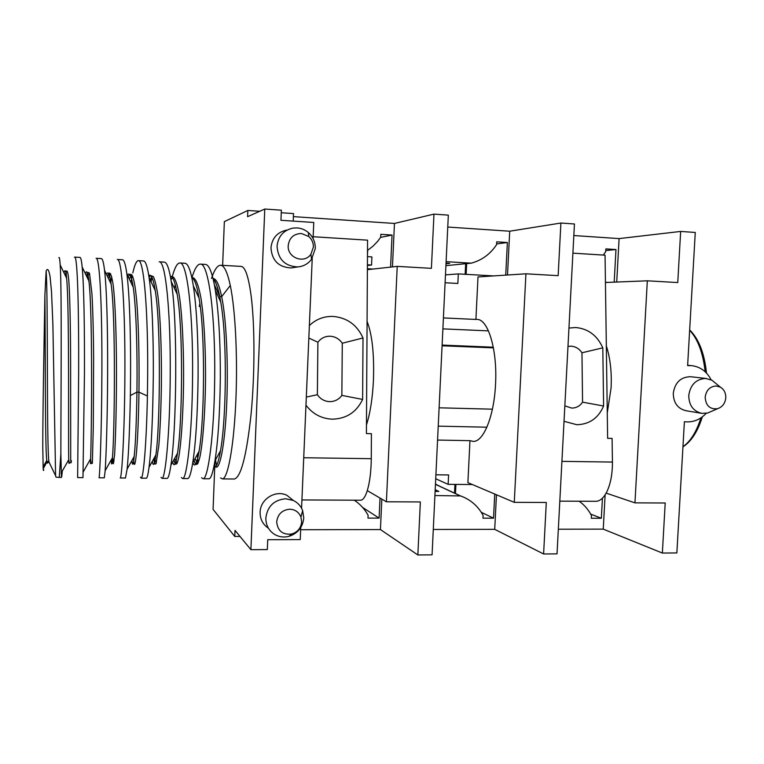 <?xml version="1.0" encoding="UTF-8"?>
<svg xmlns="http://www.w3.org/2000/svg" width="764" height="764" viewBox="0 0 764 764"><rect width="100%" height="100%" fill="white"/><g stroke="black" fill="none" stroke-linecap="round" stroke-linejoin="round"><path stroke-width="1.15" d="M367.465 256.656L371.906 256.924L371.543 265.022L367.417 265.538M367.417 264.783L371.543 265.022M564.033 421.298L576.839 424.727C589.445 424.354 598.365 418.118 603.598 406.018L602.806 347.84C597.267 335.501 588.242 328.721 575.722 327.517L568.951 328.062M567.977 346.417L571.014 346.168C575.588 346.493 579.236 348.699 581.967 352.777L582.56 402.16L603.598 406.018M595.509 501.308L596.092 501.308C600.084 501.079 603.636 497.975 606.74 491.987C610.579 484.013 612.48 474.033 612.432 462.067L612.088 438.402L607.628 438.316L605.059 255.186L572.904 253.151M581.967 352.777L602.806 347.84M582.56 402.16C579.905 406.085 576.285 408.062 571.692 408.081L564.844 405.865M317.891 342.262C320.976 338.175 325.072 336.16 330.182 336.236C335.281 336.59 339.321 338.929 342.282 343.237L341.861 395.399C338.815 399.543 334.718 401.625 329.59 401.635C324.452 401.348 320.374 399.047 317.366 394.711L317.891 342.262L308.828 338.041M305.963 405.197C312.715 414.002 321.482 418.662 332.264 419.169C346.378 418.796 356.502 412.216 362.623 399.429L363.005 337.974C357.094 324.92 347.142 317.738 333.161 316.43C323.955 316.162 316.029 319.209 309.363 325.559M360.417 500.219L360.77 500.219C363.196 499.971 365.393 496.686 367.369 490.345C369.824 481.903 371.123 471.35 371.275 458.686L371.409 433.675L366.414 433.57L367.56 240.163L313.154 236.725M342.282 343.237L363.005 337.974M341.861 395.399L362.623 399.429M317.366 394.711L306.316 397.07M74.671 257.115L80.029 257.411C80.841 257.525 81.557 260.744 82.178 267.075C83.906 284.132 84.623 328.023 84.46 373.644L82.97 477.634L77.632 477.586L78.654 373.462C78.912 310.098 77.546 255.348 74.671 257.115L74.433 257.182M61.76 476.421L62.314 471.044M706.203 413.324C700.015 419.875 692.747 422.673 684.391 421.718L676.856 552.935L662.359 553.05L603.254 529.127L605.126 494.814M288.209 245.597C289.308 237.824 293.701 233.784 301.379 233.498L308.771 236.515C311.922 239.352 313.46 242.885 313.383 247.135L310.91 254.221C304.301 264.229 287.14 257.793 288.209 245.597M277.046 246.275C278.144 236.324 283.454 230.26 292.984 228.083L297.062 227.901C301.274 228.216 305.017 229.744 308.293 232.495C313.068 236.792 315.398 242.159 315.284 248.587L311.531 259.33C308.026 263.905 303.423 266.435 297.712 266.932C284.953 266.235 278.067 259.34 277.046 246.275M276.692 521.822C277.781 514.162 282.126 509.96 289.737 509.216C295.124 509.493 298.848 512.09 300.921 517.008L301.656 521.812C301.006 528.01 297.702 532.078 291.762 534.007C282.651 535.02 277.628 530.951 276.692 521.822M265.843 517.887C267.495 506.245 274.104 499.876 285.688 498.768L293.376 500.487C297.798 502.636 300.882 506.016 302.649 510.629L303.766 517.916C302.773 527.313 297.779 533.473 288.763 536.404C283.864 537.589 279.261 536.996 274.944 534.628C268.842 530.837 265.805 525.26 265.843 517.887M705.172 397.204C706.213 390.203 709.88 386.46 716.174 385.973L720.356 387.128C724.071 389.439 725.876 393.002 725.781 397.824C725.151 403.382 722.419 407.011 717.587 408.702C709.947 409.552 705.802 405.713 705.172 397.204M711.571 411.309L707.722 412.99L701.944 413.381C693.349 411.357 688.947 405.397 688.756 395.504C690.341 384.855 695.937 379.164 705.544 378.438L711.914 380.214L716.002 383.566M198.134 463.051L197.303 454.475M171.633 279.041L172.11 277.208M172.339 276.348C174.822 267.419 177.334 262.959 179.884 262.978C187.342 261.632 193.235 315.026 192.566 377.015C192.184 434.067 186.798 479.353 182.663 478.55L181.383 477.538M187.505 478.589L187.763 478.589C189.405 478.302 191.057 473.05 192.729 462.831C195.785 443.263 197.58 414.718 198.096 377.187C198.315 339.445 196.74 309 193.34 285.851C190.962 271.115 188.183 263.59 185.003 263.265L179.884 262.978M175.252 284.571L174.44 288.362M162.025 478.359L167.182 478.407C168.386 478.14 169.618 473.747 170.897 465.209C176.417 432.519 178.098 322.102 171.241 281.544C169.264 268.871 166.972 262.396 164.384 262.119L159.218 261.832C165.778 260.4 170.811 313.956 170.219 376.318C169.875 433.656 165.33 479.162 162.025 478.359L161.013 477.347M151.071 281.754L152.036 277.322M146.249 478.216L146.411 478.216C147.232 477.997 148.101 474.358 149.028 467.301C151.387 448.573 152.81 418.07 153.306 375.792C153.574 336.38 152.017 297.272 149.075 277.533C147.471 266.693 145.637 261.164 143.575 260.954L138.37 260.667C144.033 259.187 148.168 313.011 147.662 375.611L147.404 395.991C146.478 444.782 143.345 478.34 141.216 478.168L140.471 477.156M59.229 477.414L55.992 477.156L55.6 475.752L52.888 324.385L51.513 291.542L50.042 276.396C48.772 269.539 47.464 267.792 46.117 271.163C47.11 282.651 47.292 325.798 47.406 371.476C47.521 417.192 47.817 455.363 48.944 461.905L49.536 463.137M96.102 258.308C99.922 256.704 102.223 310.948 101.879 374.188C101.66 432.386 99.712 478.589 99.014 477.786L104.315 477.834L105.145 470.719C106.148 456.738 107.457 417.975 107.629 374.37C107.839 330.955 106.769 288.458 104.544 270.341C103.627 262.663 102.577 258.748 101.402 258.604L96.102 258.308M110.704 283.186L111.716 276.692M117.331 259.493C122.078 257.955 125.306 311.989 124.885 374.904C124.618 432.806 121.791 478.78 120.206 477.977L125.458 478.025L127.11 469.134C128.581 454.952 129.67 430.418 130.367 395.532L130.577 375.086C130.825 333.687 129.469 292.879 126.853 273.856C125.602 264.65 124.179 259.961 122.584 259.789L117.331 259.493M130.93 282.422L132.248 275.508M132.821 272.882C134.684 264.726 136.536 260.658 138.37 260.667M65.36 275.623L66.669 271.01C67.471 270.828 68.177 273.951 68.798 280.378C69.935 295.888 70.498 327.661 70.632 363.206L70.708 460.081C70.851 463.5 71.081 463.691 71.396 460.654M86.475 275.985C87.573 272.337 88.605 271.564 89.56 273.646L91.947 293.777C92.874 310.652 93.428 331.834 93.628 357.323L93.284 427.162L92.349 463.347M107.466 276.444L109.558 273.054C110.895 273.76 112.107 277.8 113.206 285.173C115.278 302.515 116.415 335.768 116.5 371.352C116.481 406.887 115.574 438.813 114.619 454.389L113.425 463.777L113.11 459.126L114.084 461.122M128.342 276.979C131.704 269.663 134.474 277.437 136.641 300.319C138.637 323.077 139.401 359.357 138.952 392.171C138.217 448.678 134.569 478.121 133.519 458.18L133.929 459.011M127.435 275.078C129.613 271.965 131.542 276.014 133.213 287.216L133.251 287.436C136.202 307.195 137.51 352.07 136.947 392.113C136.431 422.339 135.524 443.741 134.206 456.309C132.946 467.415 133.872 462.449 133.757 463.643L133.49 457.693M149.095 277.561L150.298 275.88M150.68 275.565L153.335 276.568C155.025 280.044 156.553 286.471 157.909 295.849C160.44 316.802 161.672 350.552 161.405 383.939C161.023 409.275 160.153 429.912 158.797 445.842L156.057 463.652C155.188 464.856 154.433 463.204 153.812 458.677L154.5 463.91L155.885 454.943C154.5 464.942 153.325 467.071 152.342 461.332M171.375 276.568C174.421 275.766 177.277 282.747 179.55 297.158C182.443 317.948 183.866 351.182 183.551 384.12C183.073 416.81 181.058 444.467 178.728 457.378C176.981 465.734 175.281 466.26 174.001 459.575M191.831 277.618C195.278 277.007 198.325 283.855 200.961 298.17C204.208 318.741 205.85 351.507 205.487 384.091C204.953 416.437 202.641 443.989 199.872 457.158C197.714 465.639 195.785 466.708 194.075 460.377M213.022 278.507C216.269 278.583 219.153 284.638 221.675 296.661C226.669 320.708 228.493 368.659 226.536 407.871C224.578 447.198 219.526 470.739 215.563 466.737M134.206 456.309L134.197 456.442C133.213 465.161 132.439 466.546 131.866 460.596M148.77 275.508C151.205 273.77 153.363 278.793 155.235 290.559L155.273 290.817C161.271 326.199 159.982 427.821 155.904 454.781M170.343 276.253C172.931 276.253 175.204 282.231 177.181 294.188L177.229 294.493C183.551 330.793 182.3 424.545 177.544 453.023L177.515 453.214C175.72 464.636 174.106 467.558 172.683 461.981M191.821 277.561C194.572 278.936 196.978 285.774 199.041 298.055L199.098 298.409C205.583 335.281 204.37 421.336 199.117 451.008L199.079 451.247C196.854 464.235 194.791 468.007 192.881 462.554M199.242 306.488L199.862 303.556M213.204 279.261C215.649 281.372 217.845 287.14 219.784 296.575L221.121 304.244C227.338 341.842 226.201 418.577 220.681 449.671L220.519 450.684C218.303 463.146 216.088 468.523 213.872 466.823M203.109 478.732L209.078 478.789C211.017 478.465 212.965 472.524 214.932 460.95C218.074 441.277 219.87 413.591 220.318 377.874C220.471 342.654 218.819 313.517 215.362 290.444L214.359 284.666C211.752 271.468 208.782 264.716 205.44 264.411L200.369 264.124C208.687 262.835 215.438 316.019 214.694 377.702C214.264 434.477 208.075 479.544 203.109 478.732L201.572 477.729M191.945 277.571C194.696 268.565 197.504 264.086 200.369 264.124M46.117 271.163L44.885 295.391C45.534 345.395 44.961 448.096 46.776 460.444L46.967 461.876L48.944 461.905L55.6 475.752M44.885 295.391C44.255 333.075 42.755 411.022 42.774 446.596L43.176 468.762L46.967 461.876C47.301 463.786 47.693 463.605 48.142 461.322M64.023 272.863C65.055 268.727 65.924 270.513 66.63 278.23L66.64 278.344C69.505 306.985 68.197 441.716 68.731 459.67L68.731 459.727C68.836 463.423 69.027 464.369 69.285 462.573M85.291 273.541C86.676 269.759 87.879 272.251 88.91 281.028L88.92 281.171C92.845 311.932 91.527 438.125 90.62 458.744L90.62 458.82C90.41 465.276 90.391 465.305 90.563 458.916M106.435 274.286C108.201 270.838 109.758 274.085 111.105 284.027L111.124 284.198C115.927 316.831 114.6 434.62 112.442 457.636L112.442 457.731C111.85 465.266 111.458 465.954 111.277 459.804M60.862 453.835L61.445 477.433L59.267 477.414L60.862 453.835C60.834 406.897 61.97 289.308 60.184 264.946C59.821 259.197 59.382 256.771 58.847 257.669M43.176 468.762C43.338 470.586 43.548 470.968 43.796 469.898M43.051 466.985L46.776 460.463L47.062 461.743L49.288 462.631M446.004 263.761L449.748 263.37L446.033 263.15M687.638 365.268L691.382 365.622L687.619 365.622L695.269 232.457L680.657 231.435L677.754 282.565L647.328 280.808L634.951 502.865L665.205 502.989L662.359 553.05M435.193 489.686L438.794 491.414L435.108 491.386M390.585 267.113L392.047 235.045L380.835 234.319L380.701 237.212L377.492 241.539L372.822 246.342L367.503 250.382M372.994 269.052L367.398 268.737M380.587 237.384L392.047 235.045M445.469 274.878L458.314 273.904L493.649 275.909M505.73 275.116L507.372 242.513L496.619 243.974M466.135 274.343L466.661 263.609M507.372 242.513L496.734 241.825L496.59 244.642C490.326 254.116 481.874 260.295 471.226 263.16L446.109 261.67M465.152 274.286L465.668 263.714M614.199 282.145L615.975 249.551L605.871 248.892L605.718 251.633L603.312 255.071M615.975 249.551L605.776 250.544M607.896 282.393L605.441 282.26M579.16 501.232C584.355 504.928 588.452 509.712 591.46 515.557L591.317 518.24L601.344 518.25L602.443 498.176M590.696 514.124L601.344 518.25M454.933 484.405L454.513 493.124M434.917 495.549L460.558 495.931C470.481 499.503 477.997 506.007 483.106 515.423L482.972 518.173L493.525 518.183L481.291 512.3M493.525 518.183L494.738 494.041M455.468 493.563L455.917 484.414M435.719 478.761L448.143 484.347L472.391 484.548M354.295 500.191C360.111 504.087 364.714 509.12 368.114 515.28L367.981 518.107L379.106 518.116L362.623 507.449M379.106 518.116L380.023 498.071M366.462 424.918C370.196 413.314 372.517 398.455 373.434 380.348C374.303 354.095 372.183 334.46 367.083 321.434M443.416 317.929L475.915 319.447L477.997 276.931L525.928 273.808L514.277 502.34L546.298 502.483L543.605 553.976L557.032 553.871L574.442 223.986L560.9 223.031L558.15 275.661L525.928 273.808M514.277 502.34L467.893 482.638L469.956 440.666L473.25 441.391C483.497 442.012 494.146 416.046 495.54 384.216C497.517 349.874 488.081 318.932 476.984 319.419L475.915 319.447M607.265 412.913L611.095 387.883C611.849 372.058 610.255 358.068 606.329 345.901M488.454 330.879L442.891 328.873M442.079 345.796L493.42 347.849M492.408 409.179L439.109 407.804M438.23 426.14L486.897 427.2M469.956 440.666L437.571 440.064M448.143 484.347L448.592 474.941L435.91 474.807M433.293 529.462L494.719 529.337L496.457 494.776M432.071 554.845L448.334 215.133L433.971 214.121L431.402 268.345L397.223 266.378L386.403 501.795L420.353 501.938L417.851 554.96L432.071 554.845M417.851 554.96L380.434 529.567L381.828 499.121M300.653 529.729L380.434 529.567M281.257 212.736L293.519 213.576L293.204 221.102M222.639 265.366L224.349 221.627L247.832 210.463L247.584 216.69L264.774 209.04L250.898 549.679L267.324 549.574L267.734 539.718L300.233 539.585L300.749 527.58M301.57 508.241L312.237 258.308M313.078 238.549L313.765 222.467L280.951 220.29L281.362 210.176L264.774 209.04M691.382 365.622C700.187 366.663 706.748 371.38 711.064 379.775M706.413 378.495L690.561 376.719C680.734 376.948 674.975 382.477 673.275 393.307C673.476 402.962 677.783 408.778 686.206 410.765L701.199 413.257M558.331 529.213L603.254 529.127M543.605 553.976L494.719 529.337M616.729 282.04L619.098 238.597L680.657 231.435M573.831 235.541L619.098 238.597M392.457 266.903L394.453 223.451L433.971 214.121M293.395 216.632L394.453 223.451M507.506 275.002L509.712 231.215L560.9 223.031M447.761 227.042L509.712 231.215M445.097 282.756L457.856 283.454L458.314 273.904M286.481 230.126C277.198 232.256 272.032 238.158 270.962 247.842C271.955 260.562 278.669 267.257 291.103 267.944L294.169 267.476M293.386 500.496L286.949 495.339C275.67 489.514 260.19 499.198 260.113 512.252C260.056 519.148 262.826 524.476 268.422 528.22M445.918 265.662L471.226 263.16M459.871 495.702L435.451 484.347M439.911 486.334L435.461 484.07M442.117 345.08L493.296 347.209M606.139 493.114L634.951 502.865M605.441 282.499L647.328 280.808M367.283 490.622L386.403 501.795M367.388 269.673L397.223 266.378M247.832 210.463L259.75 211.275M214.732 467.138L213.08 509.368L234.768 536.452L235.006 530.378L250.898 549.679M234.768 536.452L239.992 536.433M214.779 465.859L214.98 460.854M211.494 278.43C214.474 269.587 217.53 265.203 220.672 265.251C224.253 265.557 227.462 272.309 230.289 285.488C235.713 311.301 237.89 362.356 235.598 405.971C233.383 449.671 227.538 478.627 222.467 478.904L220.538 477.901M218.647 294.083L218.924 292.612M215.343 466.508L214.292 464.627M216.518 465.773L215.553 459.804M220.672 265.251L241.147 266.397C245.339 266.903 248.73 277.198 251.308 297.282C254.889 326.658 254.851 375.143 251.05 414.384C246.6 455.401 241.061 476.956 234.424 479.018L222.467 478.913M233.937 479.018L234.424 479.018M561.912 461.361L612.432 462.067M303.728 457.741L371.275 458.686M130.367 395.532L136.947 392.113L138.952 392.171L147.404 395.991M214.359 284.666L219.803 296.613L221.675 296.661L230.289 285.488M705.172 371.762C703.061 352.939 697.885 339.12 689.653 330.287M682.959 446.692C690.513 441.42 696.491 431.813 700.913 417.889M559.811 501.136L596.092 501.308M301.923 499.942L360.77 500.219M146.411 478.216L141.216 478.168M66.334 275.05L65.656 276.224M89.398 273.178L87.067 277.217M110.704 273.942L108.287 278.153M131.742 274.763L129.307 279.013M173.982 459.622L175.137 464.168C175.118 464.006 175.605 465.123 177.544 453.023M194.046 460.434L195.594 464.416C195.689 464.302 196.682 465.085 199.117 450.999M213.232 279.395C214.932 279.462 217.119 285.201 219.803 296.613M187.763 478.589L182.663 478.541M127.11 469.134L134.197 456.442M155.235 290.559L149.075 277.533M155.885 454.943L149.028 467.301M177.181 294.188L171.251 281.563M177.515 453.214L170.897 465.209M199.041 298.055L193.34 285.851M199.079 451.247L192.729 462.822M65.351 275.584L66.038 271.335L66.64 278.344M70.832 462.764C69.705 461.876 69.562 465.429 68.731 459.67M86.447 275.919L87.468 272.462L88.92 281.171M92.406 459.899C92.072 463.204 91.718 464.283 91.365 463.118C90.983 464.321 90.735 462.869 90.62 458.744M107.428 276.358L108.717 273.579C108.832 271.774 109.634 275.307 111.124 284.198M113.11 459.049L112.642 463.395L112.442 457.636M66.63 278.23L60.184 264.946M68.731 459.727L61.072 473.222M88.91 281.028L82.178 267.075M90.62 458.82L83.133 472.076M111.105 284.027L104.544 270.341M112.442 457.731L105.145 470.719M133.213 287.216L126.853 273.856M291.103 267.944L297.712 266.932M286.949 495.339L293.376 500.487M367.474 254.985L367.685 250.267M435.451 484.261L460.558 495.931M310.91 254.221L311.531 259.33M308.771 236.515L308.293 232.495M291.762 534.007L288.763 536.404M300.921 517.008L302.649 510.629M689.672 329.905C698.802 338.901 704.408 353.283 706.499 373.08M702.336 416.877C697.733 431.517 691.267 441.516 682.949 446.864M717.587 408.702L707.722 412.99M720.356 387.128L711.914 380.214M177.153 463.366L174.708 458.304M197.656 463.977L195.068 458.562M150.145 279.796L151.807 276.874M154.147 458.075L156.391 462.707M214.932 460.95L220.519 450.684M215.362 290.444L220.815 302.21M215.973 462.659L215.056 460.721"/></g></svg>
